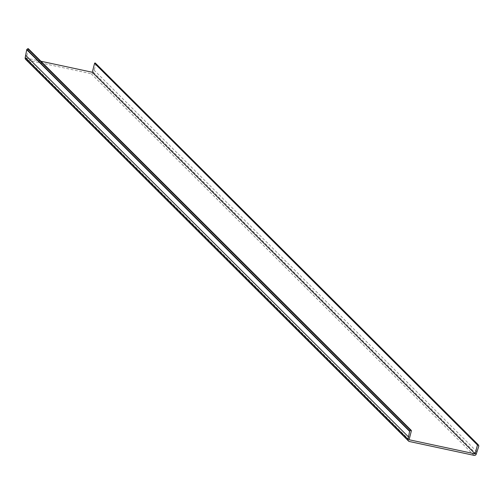 <?xml version="1.0" encoding="UTF-8"?>
<svg xmlns="http://www.w3.org/2000/svg" width="504" height="504" viewBox="0 0 504 504"><rect width="100%" height="100%" fill="white"/><g stroke="black" fill="none" stroke-linecap="round" stroke-linejoin="round"><path stroke-width="0.38" stroke-dasharray="2.52 1.89" d="M28.508 48.97A0.473 0.454 -45.1 0 1 28.501 49.184L26.227 58.105L40.925 61.249M95.439 63.22L95.905 64.172A0.473 0.454 134.9 0 1 95.924 64.525L93.423 72.311A1.884 1.802 134.9 0 1 91.18 73.729L26.523 59.875A1.884 1.802 -45.1 0 1 25.654 59.409M409.103 439.74L26.227 58.105M94.002 70.056L476.872 451.691M28.501 49.184L411.377 430.819M26.523 59.875L409.399 441.51M91.18 73.729L474.056 455.364M93.423 72.311L476.299 453.946M95.924 64.525L478.8 446.16M95.905 64.172L478.781 445.807"/><path stroke-width="0.76" d="M478.113 444.654L95.439 63.22A0.473 0.454 134.9 0 0 94.576 63.34L92.301 72.261L475.178 453.896L409.103 439.74L411.377 430.819A0.473 0.454 -45.1 0 0 410.666 430.359L409.784 431.027A0.473 0.454 -45.1 0 0 409.601 431.329L408.076 439.324A1.884 1.802 -45.1 0 0 409.399 441.51L474.056 455.364A1.884 1.802 134.9 0 0 476.299 453.946L478.8 446.16A0.473 0.454 134.9 0 0 478.781 445.807L478.315 444.856A0.473 0.454 134.9 0 0 477.452 444.975L475.178 453.896M408.53 441.044L25.654 59.409A1.884 1.802 -45.1 0 1 25.2 57.689L26.725 49.701A0.473 0.454 -45.1 0 1 26.907 49.392L27.789 48.724A0.473 0.454 -45.1 0 1 28.508 48.97M25.773 55.44L408.649 437.075M40.925 61.249L92.301 72.261M25.2 57.689L408.076 439.324M26.725 49.701L409.601 431.329M26.907 49.392L409.784 431.027M27.789 48.724L410.666 430.359M94.576 63.34L477.452 444.975M95.357 63.101L478.233 444.736M28.388 48.756L411.264 430.391"/></g></svg>
